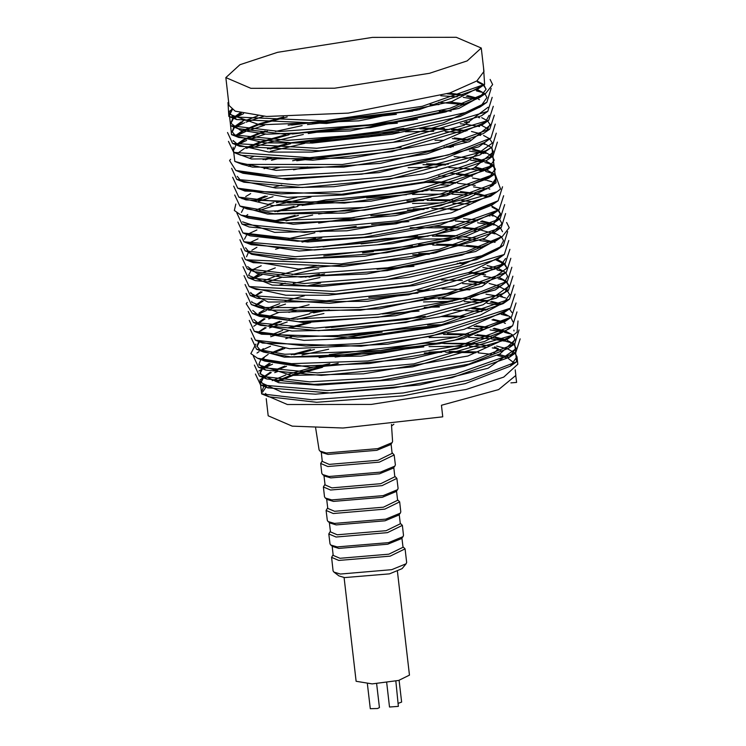<?xml version="1.0" encoding="UTF-8"?>
<svg xmlns="http://www.w3.org/2000/svg" width="746" height="746" viewBox="0 0 746 746"><rect width="100%" height="100%" fill="white"/><g stroke="black" fill="none" stroke-linecap="round" stroke-linejoin="round"><path stroke-width="1.12" d="M386.708 682.665L389.524 707.003L398.336 706.341L395.837 681.07M456.272 37.3L372.487 37.365L277.615 52.332L239.942 64.725L225.833 77.584L250.824 88.308L334.609 88.252L429.482 73.276L467.155 60.892L481.263 48.024L456.272 37.3M496.64 346.041L507.467 348.914M508.306 349.231L514.432 352.634M514.796 352.961L516.997 356.821L510.292 366.202L465.215 383.612L402.915 395.818L316.546 402.308L268.868 396.779L265.772 395.287M262.07 390.829L263.832 386.512M272.187 380.656L285.932 374.949M287.536 374.399L312.593 367.386M315.894 366.612L329.853 363.666M429.733 352.065L438.042 351.786L429.071 352.196M338.227 363.265L314.197 368.533L292.264 374.8M290.539 375.378L275.526 381.411M265.66 387.622L262.517 392.228M262.415 393.785L287.406 404.519L371.191 404.453L466.073 389.487L503.737 377.094L517.855 364.235L516.997 356.821M509.434 357.241L498.887 354.481M501.284 350.956L494.906 346.918M493.209 319.297L503.14 321.796M253.388 356.094L258.536 367.219L317.376 372.935L413.862 363.899L513.677 334.87L507.317 339.299L412.659 366.873L321.33 375.452L265.744 370.081L258.983 364.151L260.727 359.814M261.184 359.32L268.159 354.387M271.246 352.821L282.837 348.13M427.523 325.07L442.294 324.724M476.004 325.797L489.749 327.41M488.378 327.914L474.204 326.375M438.489 325.554L341.304 334.945L333.313 336.362M284.879 348.345L272.775 353.045M264.298 357.679L261.79 359.684M258.983 364.141L259.086 364.98L291.322 375.434L363.498 373.858L467.807 356.01L512.25 335.859M505.378 323.391L504.165 322.934M502.189 322.263L492.006 319.829M503.97 313.46L510.208 316.845M510.87 317.442L512.959 321.946M512.633 325.853L506.273 330.282L457.205 348.708L369.065 363.619L296.833 366.211L264.755 361.092L257.556 358.229L291.509 363.656L367.871 360.943L460.916 345.249L512.633 325.853L516.997 311.94M325.638 327.783L425.332 316.276M444.607 315.856L466.008 316.332M463.723 316.947L441.352 316.593M420.185 317.218L331.448 327.513M291.733 336.838L285.718 338.703M263.319 348.634L260.755 350.685M259.897 359.162L310.616 367.377L412.78 358.565L484.508 341.435L509.658 328.529L511.206 326.841M504.473 314.495L503.168 314.001M472.861 298.932L486.765 300.526M491.483 301.337L501.359 303.874M507.914 319.269L505.135 321.442L453.904 340.428L381.075 353.278L290.595 356.877L263.72 352.093L256.521 349.231L284.86 354.294L380.479 350.545L457.438 337.015L511.495 317.003L516.036 302.997M260.624 350.601L256.904 346.116L258.648 341.799M287.9 327.858L307.408 322.626M424.241 307.371L439.357 306.96M473.906 307.939L487.772 309.525M486.103 310.14L471.752 308.62M310.709 322.617L290.213 327.96M282.603 330.385L270.528 335.094M259.207 342.181L256.978 346.554M258.881 350.163L284.31 357.194L361.176 356.14L463.275 338.731L509.984 318.057M511.849 312.518L509.453 308.872M500.314 304.377L490.122 301.944M500.23 294.903L501.172 295.239M510.469 308.163L504.11 312.593L430.656 336.39L361.008 346.237L262.583 343.067L255.374 340.204L306 346.079L359.283 343.617L432.885 333.248L510.469 308.163L515.01 294.111M258.041 332.464L265.1 327.522M268.056 326.039L279.731 321.349M310.066 312.919L323.969 309.972M424.343 298.316L439.142 297.934M442.49 297.906L470.586 298.754M486.83 301.393L470.661 299.631M461.149 299.099L438.415 298.829M329.219 309.739L313.572 312.882M309.646 313.758L289.122 319.074M281.401 321.517L269.306 326.216M266.089 327.774L261.156 330.702M257.892 341.202L289.653 348.746L387.706 344.204L464.068 329.387L508.725 309.376M502.366 296.46L501.359 296.078M489.087 283.452L498.99 285.988M509.77 294.353L503.177 303.613L440.541 325.107L358.22 337.379L261.492 334.171L258.405 332.688M257.025 323.596L264.056 318.663M267.105 317.125L278.706 312.443M442.182 288.889L469.896 289.774M434.358 289.858L417.667 290.436M309.124 304.788L288.553 310.094M265.054 318.924L257.529 323.904M256.801 332.203L304.014 340.409L360.066 338.106L436.037 326.981L480.265 315.138L507.942 300.237M509.798 294.726L507.345 290.94M506.804 290.492L500.23 287.117M497.918 277.074L498.887 277.409M499.755 277.736L506.049 281.13M506.674 281.68L508.725 285.382L504.93 292.413M248.222 311.408L253.323 322.477L314.793 328.128L406.803 319.475L502.282 293.868L508.52 290.147L496.295 298.083L405.833 322.412L318.673 330.655L260.522 325.34L253.817 319.456M285.093 300.983L304.377 295.78M441.38 279.955L462.436 280.468M468.954 280.897L484.574 282.659M484.751 283.405L468.954 281.643M279.722 303.631L267.6 308.331M264.131 310L259.086 312.984M255.999 323.54L291.984 331.065L350.611 329.788L439.599 316.975L483.119 304.75L508.828 286.222M508.753 285.802L506.226 282.007M505.685 281.578L500.174 278.631M485.599 274.854L468.022 272.766M487.175 265.623L497.088 268.131M498.766 268.737L505.014 272.122M505.676 272.71L507.69 276.393L503.904 283.387M247.178 302.4L246.133 303.725L252.39 313.544L293.327 319.223L377.784 314.523L464.46 298.204L507.494 281.13L501.135 285.559L460.301 301.785L378.175 317.274L298.269 321.759L259.589 316.407L252.773 310.429M254.973 305.618L261.949 300.694M306.625 285.998L320.594 283.023M469.793 272.197L483.641 273.81M263.114 301.002L255.626 305.953M254.768 314.486L303.836 322.608L395.483 315.717L495.353 289.952L506.04 282.137M497.162 269.008L496.043 268.644M497.871 259.795L504.044 263.17M504.734 263.795L506.646 267.366M502.767 274.509L499.988 276.673L443.544 296.927L360.234 310.233L269.036 310.196L258.545 307.399L251.337 304.536L262.378 307.492L358.761 307.585L446.789 293.57L506.348 272.243L510.842 258.265M253.92 296.61L260.913 291.677M305.347 277.148L319.344 274.192M459.713 262.657L466.427 263.068M464.301 263.72L457.195 263.338M324.585 273.95L309.021 277.111M285.186 283.21L279.218 285.084M262.088 291.984L257.1 294.95M251.831 302.279L277.922 312.36L379.36 308.881L481.972 286.38L506.748 268.262M506.674 267.805L504.072 263.991M503.662 263.664L496.267 260.046M480.517 246.814L466.66 245.22M505.611 258.461L498.915 267.851L408.603 294.773L329.359 303.361L257.445 298.363L250.246 295.5L326.142 300.825L409.89 291.789L505.275 263.422L509.844 249.369M254.349 296.871L250.693 292.451M262.872 281.289L274.547 276.598M276.207 276.029L301.216 269.026M304.694 268.224L318.626 265.278M418.767 253.64L433.696 253.239M429.398 254.181L412.697 254.768M250.787 293.29L268.094 302.065L367.675 301.253L455.013 285.69L503.587 264.597M482.336 247.97L461.858 245.751L432.755 245.108M504.324 254.489L497.964 258.927L409.61 285.41L336.054 293.933L256.316 289.42L249.117 286.557L333.331 291.369L410.962 282.417L504.324 254.489L508.763 240.473M251.84 278.855L258.89 273.922M418.562 244.604L433.342 244.222M436.736 244.203L458.025 244.651M412.342 245.751L323.811 255.981M275.265 267.898L263.151 272.588M259.86 274.174L254.899 277.111M251.822 287.639L285.83 295.202L328.417 295.23L414.179 285.504L468.749 272.532L502.58 255.71M495.102 242.394L482.821 239.233M478.466 229.069L481.58 229.6M494.607 233.022L500.883 236.426M501.508 236.986L503.559 240.688L499.783 247.7M503.373 245.434L497.013 249.863L476.591 259.636L385.421 279.946L308.63 285.979L255.319 280.589L248.11 277.726L304.471 283.461L385.542 277.13L481.767 255.757L503.373 245.434L507.681 231.521M316.901 247.243L417.564 235.596M436.242 235.214L457.289 235.727M477.934 238.44L463.667 236.93M454.762 236.417L432.4 236.09M428.129 236.165L385.337 238.543L323.065 246.963M250.898 270.723L248.698 275.097M248.726 275.479L272.113 285.047L321.927 286.445L408.668 277.279L459.862 265.94L501.834 246.506M494.98 233.871L481.674 230.318M480.424 230.104L478.54 229.787M477.431 220.135L463.574 218.541M481.907 220.909L491.838 223.418M493.554 224.033L499.839 227.418M500.482 227.987L502.515 231.708M502.328 236.435L495.969 240.865L462.035 255.076L387.183 270.658L300.778 277.148L254.395 271.693L247.187 268.83L296.283 274.631L387.584 267.805L466.576 251.393L502.328 236.435L509.229 227.679L506.627 222.504M301.636 241.247L315.577 238.282M434.759 226.346L455.983 226.859M464.618 227.446L478.382 229.059M477.011 229.554L462.856 228.015M460.73 227.856L410.3 227.735M321.843 237.983L302.046 242.058M281.503 247.392L275.516 249.257M247.7 266.611L256.792 273.306L283.247 277.316L366.771 274.006L475.65 251.505L500.939 237.359M494.038 225.04L492.761 224.555M490.821 223.903L480.648 221.469M492.64 215.072L498.85 218.457M499.242 218.802L501.471 222.662M497.629 229.749L494.85 231.922L435.664 252.791L343.123 266.546L253.314 262.667L246.105 259.804L341.127 263.935L438.844 249.453L501.209 227.483L505.639 213.542M246.562 256.727L248.511 252.157M477.524 220.937L475.883 220.695M256.922 247.28L251.887 250.255M248.353 260.615L298.176 269.008L410.235 258.685L485.012 238.254L501.592 224.397L501.573 223.576M493.106 216.088L491.838 215.613M491.754 206.129L497.88 209.533M498.561 210.167L500.435 213.72L493.74 223.101L448.663 240.51L386.353 252.708L299.985 259.207L252.316 253.668L245.108 250.805L295.416 256.689L386.698 249.873L452.524 237.004L500.1 218.662L504.669 204.628M249.211 252.185L245.518 247.728M413.181 208.964L428.213 208.554M431.859 208.516L460.217 209.346M457.885 210.064L450.715 209.691M424.092 209.458L407.391 210.036M247.467 251.747L251.691 254.255L283.135 259.599L364.878 256.26L466.343 236.062L493.488 224.08L500.529 214.531M500.463 214.13L498.104 210.493M497.507 210.008L492.062 207.09M460.459 191.554L477.468 193.708M478.923 193.979L488.789 196.534M495.54 212.041L492.752 214.214L435.394 234.552L377.15 244.809L314.458 249.985L251.169 244.688L243.961 241.825L310.802 247.458L376.972 242.03L438.527 231.223L499.111 209.785L503.615 195.741M275.694 220.592L295.052 215.38M413.191 199.909L427.943 199.536M431.281 199.508L452.673 199.947M461.476 200.515L475.342 202.11M449.931 200.693L427.272 200.422M423.644 200.478L406.934 201.075M298.4 215.38L277.857 220.695M246.749 234.831L244.548 239.214M246.581 242.86L299.043 251.076L392.387 243.55L457.764 229.572L497.349 211.015M487.875 196.963L474.4 193.979M498.188 200.749L491.828 205.187L452.188 221.03L363.834 237.275L297.542 241.256L250.115 235.829L242.907 232.966L293.047 238.729L363.032 234.57L456.282 217.478L498.188 200.749L502.506 186.808M274.789 211.584L294.036 206.372M297.785 205.495L325.685 199.975L427.299 190.519M430.992 190.491L452.076 190.985M472.694 193.718L449.418 191.713M422.954 191.47L407.4 191.983L302.009 205.458M297.896 206.372L277.298 211.696M245.443 233.862L307.492 241.993L376.208 236.678L440.382 225.022L496.65 201.774M489.805 189.12L488.817 188.738M475.239 185.353L457.643 183.274M493.535 194.025L490.765 196.189L396.098 223.763L304.769 232.351L249.183 226.971L241.974 224.108L300.815 229.824L397.301 220.797L497.125 191.759L500.547 189.008L495.12 174.256L494.206 173.902M268.243 204.357L273.763 202.576M429.836 181.595L457.512 182.537M455.62 183.124L426.358 182.388M296.843 197.364L276.365 202.688M268.318 205.234L256.223 209.934M247.737 214.578L245.229 216.573M242.525 221.879L274.761 232.332L346.946 230.756L451.255 212.899L495.764 192.673M475.883 167.225L486.681 170.079M487.418 170.358L493.647 173.734L485.721 171.468M494.318 174.34L496.295 177.958L489.712 187.181L440.644 205.598L352.504 220.508L280.272 223.11L248.204 217.991L245.098 216.499M253.659 200.702L265.231 196.011M449.446 173.231L456.142 173.641M458.408 173.818L472.227 175.422M472.339 176.196L456.571 174.405M267.301 196.226L255.179 200.916M243.69 208.078L241.462 212.47M243.187 215.911L293.327 224.266L395.678 215.547L467.835 198.371L493.097 185.428L496.295 177.968M485.832 170.629L474.503 167.831M470.204 157.415L473.458 157.965M474.922 158.236L485.739 161.099M486.541 161.406L492.686 164.801M493.05 165.118L495.26 168.978L488.574 178.331L437.352 197.326L364.514 210.167L274.034 213.766L247.168 208.983L244.063 207.5M242.086 198.697L242.422 198.324M426.647 163.822L448.299 164.251M445.651 164.959L422.954 164.652M250.675 193.587L245.723 196.524M242.329 207.062L267.749 214.083L344.615 213.039L446.723 195.629L493.423 174.956M495.288 169.407L492.705 165.603M492.304 165.295L486.83 162.367M483.753 161.276L473.561 158.833M473.822 149.256L484.62 152.137M485.525 152.482L491.67 155.905M492.043 156.25L494.234 160.11L487.548 169.491L414.095 193.289L344.447 203.136L246.021 199.965L238.823 197.103L289.448 202.977L342.731 200.506L416.333 190.146L493.908 165.062L491.856 147.242M293.504 169.808L307.408 166.871M468.507 158.021L454.1 156.529M241.331 198.1L273.092 205.635L371.144 201.103L447.516 186.286L492.164 166.274M485.805 153.359L484.797 152.967M483.846 152.632L472.516 149.834M454.267 137.935L471.22 140.099M484.331 143.568L490.56 146.99M491.194 147.568L493.209 151.251L489.404 158.339M492.985 156.073L486.625 160.502L423.98 182.005L341.668 194.268L244.93 191.069L237.722 188.206L280.962 193.904L339.896 191.647L426.787 178.751L492.985 156.073L497.349 142.085M264.103 168.661L269.623 166.88M292.618 160.81L306.475 157.854M446.798 146.263L453.335 146.673M451.05 147.382L444.038 147.009M401.106 147.335L296.684 160.763M240.249 189.102L287.462 197.308L343.514 195.004L427.7 182.08L473.775 168.148L493.293 151.979M484.648 144.379L483.678 144.006M471.425 131.464L481.357 133.972M488.369 149.312L479.734 154.981L389.272 179.301L302.121 187.544L243.97 182.229L236.762 179.366L298.232 185.027L390.251 176.373L485.721 150.767L491.959 147.046L496.286 133.114M240.874 180.746L237.256 176.345M263.04 159.653L268.541 157.882M468.19 140.304L452.393 138.542M271.18 157.993L265.212 159.849M251.038 165.22L248.716 166.321M239.438 180.429L275.433 187.955L334.049 186.686L423.047 173.874L466.558 161.649L492.267 143.12M492.201 142.7L489.674 138.905M489.134 138.476L483.613 135.53M466.064 121.729L469.318 122.269M481.459 125.356L488.462 129.021M490.933 138.019L484.574 142.458L443.739 158.674L361.624 174.172L281.718 178.658L243.037 173.296L235.829 170.433L276.775 176.121L361.232 171.421L447.898 155.103L490.933 138.019L495.251 124.116M267.441 148.883L286.762 143.661M290.063 142.896L403.95 128.396M423.094 128.004L444.43 128.499M453.242 129.086L467.024 130.699M465.625 131.203L451.461 129.655M449.213 129.496L419.83 128.741M415.429 128.797L294.306 142.84M290.67 143.661L270.071 149.004M238.216 171.384L287.285 179.506L378.921 172.606L478.792 146.85L489.479 139.036M467.928 122.866L464.432 122.316M237.004 162.227L276.039 170.349L380.497 163.346L469.476 141.665L490.187 125.141L490.085 124.256L486.205 131.399M489.786 129.142L483.427 133.571L426.982 153.816L343.673 167.123L252.474 167.095L241.984 164.288L234.776 161.425L245.816 164.381L342.209 164.484L430.228 150.468L489.786 129.142L494.281 115.164M237.359 153.499L244.362 148.575M245.322 148.062L259.021 142.346M260.634 141.796L285.681 134.774M288.786 134.047L417.499 119.146M413.769 119.957L292.46 134.01M289.122 134.765L262.667 141.973M260.969 142.542L246.562 148.361M490.113 124.703L487.688 121.039M487.101 120.563L481.692 117.672M463.956 103.713L450.099 102.109M478.531 107.079L479.482 107.415M489.059 115.36L485.142 122.577M228.509 141.386L233.684 152.398L309.59 157.714L393.338 148.678L488.714 120.32L482.354 124.75L392.042 151.662L312.798 160.25L240.893 155.261L237.797 153.769M234.132 149.349L235.913 145.032M236.305 144.603L243.364 139.67M244.25 139.204L257.995 133.497M259.645 132.928L265.194 131.147M288.142 125.114L417.135 110.138M442.136 110.539L451.144 111.126M446.49 111.667L439.329 111.294M412.836 111.079L291.565 125.086M267.338 131.24L261.417 133.086M259.692 133.665L245.313 139.455M244.38 139.931L236.902 144.892M235.941 153.2L251.533 158.963L351.114 158.143L438.462 142.589L487.035 121.495M467.444 95.609L477.328 98.155M484.191 113.644L481.412 115.817L393.049 142.299L319.493 150.823L239.764 146.319L233.106 140.509M235.288 135.753L242.338 130.82M243.299 130.317L256.969 124.619M258.881 123.967L283.685 116.982M464.059 104.589L438.713 102.295M287.201 116.982L260.708 124.134M258.703 124.796L244.315 130.559M243.308 131.072L238.338 134.01M235.037 144.342L268.952 152.072L311.856 152.119L407.167 140.612L464.171 125.216L488.117 107.228M479.51 99.656L478.55 99.283M476.452 98.575L466.269 96.131M478.046 89.921L484.322 93.325M484.965 93.893L486.998 97.577L480.452 106.762L460.04 116.535L368.869 136.844L292.068 142.878L238.757 137.478L231.549 134.616L287.909 140.351L368.981 134.028L465.206 112.646L486.821 102.333L491.12 88.42M235.671 135.986L232.081 131.632L233.843 127.286M234.281 126.82L241.266 121.896M242.347 121.318L244.38 120.311M449.083 93.185L462.846 94.798M461.373 95.329L447.106 93.819M257.939 115.835L245.816 120.516M242.357 122.185L237.331 125.151M234.347 127.622L232.146 131.986M234.3 135.707L264.504 142.85L312.471 143.027L392.107 134.168L443.422 122.792L485.357 103.302M478.419 90.77L475.286 89.66M476.992 80.932L483.277 84.307M483.93 84.885L485.982 89.427L479.417 97.754L445.483 111.965L370.622 127.547L284.217 134.047L237.834 128.592L230.635 125.729L279.722 131.529L371.023 124.694L450.015 108.291L485.777 93.325L492.668 84.578L490.075 79.402M231.046 122.624L232.78 118.306M233.237 117.812L240.231 112.879M241.406 113.187L233.899 118.138M233.339 118.689L231.12 123.053M231.139 123.5L240.231 130.205L266.686 134.205L350.219 130.904L459.098 108.403L484.313 94.341M485.982 89.007L483.436 85.231M482.886 84.802L477.477 81.929M227.959 102.556L228.668 102.081L227.959 102.556L228.789 116.385L229.544 116.702L324.575 120.833L422.283 106.352L484.648 84.382L478.289 88.811L419.112 109.69L326.571 123.435L236.752 119.565L230.001 113.625L231.736 109.298M232.295 109.681L230.076 114.054M230.104 114.492L259.841 124.899L358.91 120.861L451.703 101.587L483.259 85.352M225.833 77.584L229.059 105.494L235.139 111.154L266.574 116.497L348.317 113.15L449.791 92.961L476.927 80.969L483.967 71.42L481.263 48.024M494.197 328.193L504.119 330.72M506.03 331.41L512.269 334.814M512.726 335.215L514.945 339.076L511.159 346.116M254.414 365.102L259.468 376.068L309.609 381.84L379.583 377.672L472.843 360.579L514.749 343.859L508.39 348.289L468.749 364.141L380.395 380.385L314.103 384.358L266.676 378.931L260.028 373.112L261.799 368.766M262.21 368.319L269.222 363.395M291.35 354.686L310.597 349.473M447.544 333.602L468.637 334.087M477.02 334.656L490.803 336.269M489.255 336.828L474.922 335.327M465.97 334.814L443.562 334.506M314.458 349.473L293.859 354.798M270.257 363.666L262.751 368.617M262.275 369.084L260.084 373.457M260.102 373.83L278.715 382.717L318.076 385.169L392.769 379.779L464.124 366.305L499.941 353.977L515.029 339.84M506.366 332.231L493.087 328.678M495.475 337.089L505.34 339.635M507.215 340.316L513.379 343.747M513.78 344.102L515.971 347.972L509.313 357.325L451.945 377.653L393.711 387.911L331.019 393.086L267.721 387.789L261.044 381.961L262.834 377.616M263.217 377.215L270.276 372.282M273.26 370.781L284.907 366.1M329.284 354.667L424.903 343.216L475.864 343.458M490.215 345.827L475.836 344.326M473.57 344.167L443.833 343.524M440.205 343.589L319.064 357.576M286.595 366.267L274.491 370.958M271.246 372.524L263.758 377.495M263.31 377.933L261.109 382.316M261.137 382.698L281.578 391.995L315.605 394.177L419.7 384.927L488.033 368.207L516.055 348.69L515.971 347.972M505.574 340.446L490.961 337.08M498.375 348.755L492.229 347.916M486.019 347.263L469.374 346.256M466.726 346.172L429.071 346.601M423.784 346.862L335.159 357.092M277.857 371.396L274.687 372.58M262.35 378.213L259.934 379.891L261.669 393.916L311.977 399.791L403.25 392.974L469.085 380.115L516.652 361.773L514.703 344.018L514.003 343.747M513.509 343.57L512.866 343.337M510.693 342.638L505.685 341.314M504.557 341.071L491.204 338.908M489.451 338.703L468.525 337.257M457.419 337.015L429.109 337.537M328.669 349.184L301.999 355.031M272.504 364.188L262.834 368.645M262.163 369.009L258.89 371.06M255.421 373.998L260.513 384.927L327.363 390.559L393.534 385.132L455.088 374.333L515.673 352.886L520.167 338.843M509.574 333.704L504.538 332.38M501.834 331.793L490.085 329.946M484.294 329.331L467.947 328.277M382.092 332.082L333.621 339.048M514.749 343.859L519.067 329.909M270.5 346.209L260.858 350.667M513.677 334.87L517.099 332.119L518.013 320.92M507.672 315.978L501.359 314.364M481.916 311.567L465.364 310.532M462.511 310.439L453.521 310.261M419.047 311.073L382.269 313.963M288.385 330.851L270.677 336.716M255.925 344.055L250.88 353.567L257.556 358.229M498.869 305.049L487.073 303.212M480.853 302.568L464.189 301.561M452.43 301.319L423.588 301.906M323.95 313.46L297.206 319.316M287.219 321.992L269.493 327.839M251.29 338.115L256.521 349.231M505.564 297.943L500.519 296.619M499.382 296.367L486.028 294.213M417.965 293.122L368.785 297.458M296.675 310.336L288.861 312.397M271.786 317.749L268.625 318.934M250.236 329.247L255.374 340.204M479.053 284.59L462.651 283.564M285.504 304.107L270.985 308.769M266.359 310.522L256.708 314.98M249.229 320.379L254.283 331.308L297.523 337.005L356.457 334.758L443.338 321.852L509.546 299.183L513.91 285.186M503.382 280.114L498.188 278.743M495.577 278.183L483.846 276.337M508.52 290.147L512.838 276.225M502.459 271.255L497.06 269.847M494.589 269.315L482.839 267.478M413.937 266.313L376.991 269.222M319.941 277.549L293.243 283.433M507.494 281.13L511.812 267.217M318.71 268.709L291.966 274.584M282.063 277.242L267.516 281.904M246.124 293.392L251.337 304.536M373.392 251.626L362.603 252.875M262.116 274.696L252.437 279.153M245.061 284.487L250.246 295.5M491.577 242.338L479.79 240.501M478.13 240.305L457.317 238.851M455.013 238.776L417.909 239.13M372.748 242.562L361.129 243.914M261.156 265.809L251.495 270.266M244.045 275.638L249.117 286.557M477.226 231.409L472.945 230.971M454.044 229.824L445.259 229.628M371.116 233.619L360.896 234.804M243.037 266.704L248.11 277.726M489.385 224.574L477.645 222.737M471.77 222.103L455.349 221.049M408.911 221.553L371.583 224.509M356.243 226.28L319.959 231.857M314.924 232.799L288.254 238.683M241.993 257.696L247.187 268.83M490.019 215.976L488.471 215.65M407.698 212.713L370.837 215.622M354.378 217.524L318.626 223.007M258.023 238.823L248.381 243.28M240.958 248.679L245.35 259.487L246.105 259.804M469.458 204.162L452.813 203.154M441.25 202.912L412.51 203.499M368.804 206.847L318.607 213.981M312.686 215.081L285.96 220.928M256.932 229.945L247.196 234.44M239.895 239.746L245.108 250.805M468.516 195.163L451.973 194.156M449.651 194.081L412.547 194.436M406.561 194.715L366.678 197.97M238.86 230.896L243.961 241.825M486.84 189.018L473.524 186.836M448.943 185.092L440.187 184.905M310.979 197.075L276.626 204.991M274.099 205.709L259.589 210.372M237.862 222L242.907 232.966M492.024 181.763L486.737 180.373M485.739 180.15L472.46 177.986M447.479 176.196L438.639 176.009M273.073 196.692L258.564 201.355M236.836 212.992L241.974 224.108M483.249 170.937L471.481 169.109M469.775 168.913L448.803 167.43M436.97 167.16L408.165 167.691M281.708 185.083L273.894 187.162M235.792 203.984L234.319 210.465L240.995 215.128L274.948 220.555L351.31 217.841L444.355 202.138L496.071 182.742L494.038 165.23M490.029 163.84L484.891 162.497M482.317 161.947L470.512 160.11M234.729 195.004L239.96 206.12L268.299 211.193L363.917 207.444L440.877 193.904L494.934 173.902L492.864 156.156M483.958 153.508L469.467 151.102M280.123 167.235L272.299 169.295M233.684 186.136L238.823 197.103M466.81 141.926L462.501 141.488M443.749 140.379L434.993 140.201M279.265 158.227L271.451 160.297M232.668 177.278L237.722 188.206M480.573 135.399L479.016 135.082M461.55 132.611L445.222 131.548M433.687 131.268L405.367 131.744M399.026 132.042L310.401 142.318M304.872 143.353L270.332 151.307M253.37 156.651L250.199 157.844M231.661 168.298L236.762 179.366M479.575 126.531L466.278 124.377M464.674 124.19L460.282 123.743M397.376 123.211L360.439 126.121M344.158 128.004L308.312 133.525M303.38 134.448L268.849 142.411M266.742 143.008L252.232 147.68M230.617 159.29L229.572 160.623L235.829 170.433M479.65 117.784L478.68 117.57M396.434 114.343L307.483 124.619M302.149 125.608L275.405 131.473M265.501 134.131L250.954 138.793M246.609 140.444L236.958 144.911M233.097 147.279L234.776 161.425M438.965 104.664L430.116 104.496M264.522 125.272L246.805 131.1M245.555 131.594L235.82 136.08M488.714 120.32L493.283 106.268M475.015 99.237L463.238 97.39M457.233 96.766L440.755 95.749M263.73 116.311L246.031 122.139M244.595 122.708L234.934 127.156M227.483 132.536L232.556 143.456L316.77 148.268L394.401 139.316L487.772 111.387L492.201 97.362M481.627 92.252L476.526 90.9M243.616 113.709L233.899 118.213M230.029 120.591L231.549 134.616M231.101 110.1L228.975 111.583L230.635 125.729M484.648 84.382L483.483 67.159M478.568 351.888L449.176 351.45M445.297 351.543L438.042 351.786M515.234 369.792L515.887 375.443L498.57 389.571L441.408 405.311L442.732 416.818L343.011 427.999L292.273 426.18L268.215 415.764L266.229 398.606M294.577 374.949L322.421 367.284M424.241 353.082L441.781 352.317M445.772 352.224L475.827 352.746M478.214 352.905L492.341 354.443M497.125 355.282L506.804 357.921M508.52 358.639L514.134 363.032M266.63 395.762L265.632 393.412L265.856 395.333M268.196 387.976L268.858 387.342M277.521 381.784L292.814 375.546M515.896 376.31L516.605 382.418L510.935 382.922M344.139 577.572L356.14 681.322L372.151 683.942L398.634 680.427L409.433 675.158L397.431 571.408M367.396 683.979L370.277 708.7L377.569 708.467L379.434 707.562L376.674 683.709M398.401 703.245L401.6 702.061L399.091 680.305M315.623 428.036L319.129 449.931L319.903 451.05L326.31 452.971L377.728 448.644L392.135 442.695L392.629 441.427L391.417 424.493M319.903 451.05L321.908 452.58L327.998 454.407L376.842 450.295L390.531 444.644L392.135 442.695M321.237 452.067L322.319 461.41L329.154 464.348L377.998 460.235L392.154 453.335L391.072 443.991M322.253 460.814L320.687 463.434L327.886 466.52L379.294 462.194L394.196 454.929L392.079 452.738M320.687 463.434L321.843 473.374L322.617 474.54L329.033 476.461L380.441 472.134L394.848 466.185L395.343 464.861L394.196 454.929M322.617 474.54L324.631 476.069L330.72 477.897L379.565 473.785L393.245 468.134L394.848 466.185M323.95 475.556L325.032 484.9L331.867 487.837L380.712 483.725L394.867 476.825L393.785 467.481M324.967 484.303L323.41 486.924L330.599 490.01L382.017 485.683L396.909 478.419L394.802 476.228M323.41 486.924L324.557 496.855L325.34 498.03L331.746 499.951L383.164 495.624L397.571 489.665L398.066 488.35L396.909 478.419M325.34 498.03L327.345 499.559L333.434 501.387L382.278 497.274L395.967 491.623L397.571 489.665M326.673 499.046L327.755 508.39L334.59 511.327L383.425 507.215L397.581 500.314L396.508 490.971M327.68 507.793L326.123 510.413L333.313 513.5L384.731 509.173L399.632 501.909L397.515 499.717M326.123 510.413L327.28 520.344L328.053 521.519L334.469 523.44L385.878 519.113L400.285 513.155L400.779 511.84L399.632 501.909M328.053 521.519L330.068 523.049L336.157 524.876L385.001 520.764L398.681 515.113L400.285 513.155M329.387 522.536L330.469 531.879L337.304 534.817L386.148 530.704L400.304 523.804L399.222 514.46M330.403 531.283L328.846 533.903L336.036 536.989L387.444 532.663L402.346 525.398L400.238 523.207M328.846 533.903L329.993 543.834L330.776 545.009L337.183 546.921L388.601 542.603L403.008 536.644L403.502 535.33L402.346 525.398M330.776 545.009L332.781 546.538L338.87 548.366L387.715 544.254L401.404 538.603L403.008 536.644M332.11 546.025L333.192 555.369L340.017 558.306L388.862 554.194L403.017 547.294L401.935 537.95M333.117 554.772L331.56 557.393L338.749 560.479L390.167 556.152L405.069 548.888L402.952 546.697M331.56 557.393L333.126 570.942L333.91 572.107L340.325 574.028L391.734 569.702L406.141 563.752L406.635 562.437L405.069 548.888M333.91 572.107L338.926 575.949L344.54 577.628L389.524 573.842L402.131 568.638L406.141 563.752M494.29 347.058L498.235 348.727L493.88 353.25M513.901 330.077L514.003 330.954M251.728 301.421L251.831 302.298M495.26 168.978L495.363 169.836M233.106 140.49L233.19 141.218M260.018 373.093L260.102 373.811M256.96 353.063L259.058 351.608M253.705 326.31L256.148 324.603M507.271 289.896L506.431 289.56M491.791 155.737L491.11 155.466M261.669 393.916L268.868 396.779M516.652 361.773L510.292 366.202M260.513 384.927L267.721 387.789M515.673 352.886L509.313 357.325M259.468 376.068L266.676 378.931M258.536 367.219L265.744 370.081M511.495 317.003L505.135 321.442M254.283 331.308L261.492 334.171M509.546 299.183L503.177 303.613M253.323 322.477L260.522 325.34M252.39 313.544L259.589 316.407M506.348 272.243L499.988 276.673M505.275 263.422L498.915 267.851M501.209 227.483L494.85 231.922M500.1 218.662L493.74 223.101M499.111 209.785L492.752 214.214M497.125 191.759L490.765 196.189M240.995 215.128L248.204 217.991M496.071 182.742L489.712 187.181M239.96 206.12L247.168 208.983M494.934 173.902L488.574 178.331M493.908 165.062L487.548 169.491M491.959 147.046L485.599 151.475M233.684 152.398L240.893 155.261M232.556 143.456L239.764 146.319M487.772 111.387L481.412 115.817M486.821 102.333L480.452 106.762M485.777 93.325L479.417 97.754M229.544 116.702L236.752 119.565M391.519 425.929L393.925 424.213"/></g></svg>
